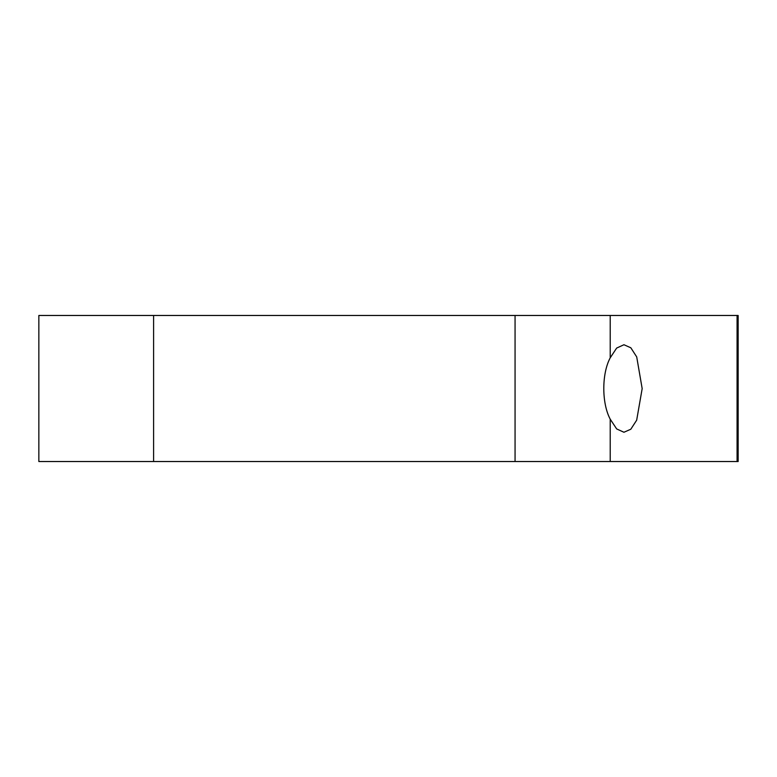 <?xml version="1.0" encoding="UTF-8"?>
<svg xmlns="http://www.w3.org/2000/svg" width="777" height="777" viewBox="0 0 777 777"><rect width="100%" height="100%" fill="white"/><g stroke="black" fill="none" stroke-linecap="round" stroke-linejoin="round"><path stroke-width="1.17" d="M610.217 419.182L616.656 428.923L623.941 432.255L630.807 429.234L636.674 420.182L642.171 388.607L636.713 356.915L630.827 347.785L623.941 344.735L616.647 348.077L610.217 357.818C601.66 373.698 601.651 403.214 610.217 419.182L610.217 461.528L38.85 461.528L38.85 315.472L153.603 315.472L153.603 461.528M737.072 461.528L737.072 315.472L738.15 315.472L738.15 461.528L610.217 461.528M737.072 315.472L153.603 315.472M610.217 357.818L610.217 315.472M515.064 461.528L515.064 315.472"/></g></svg>
